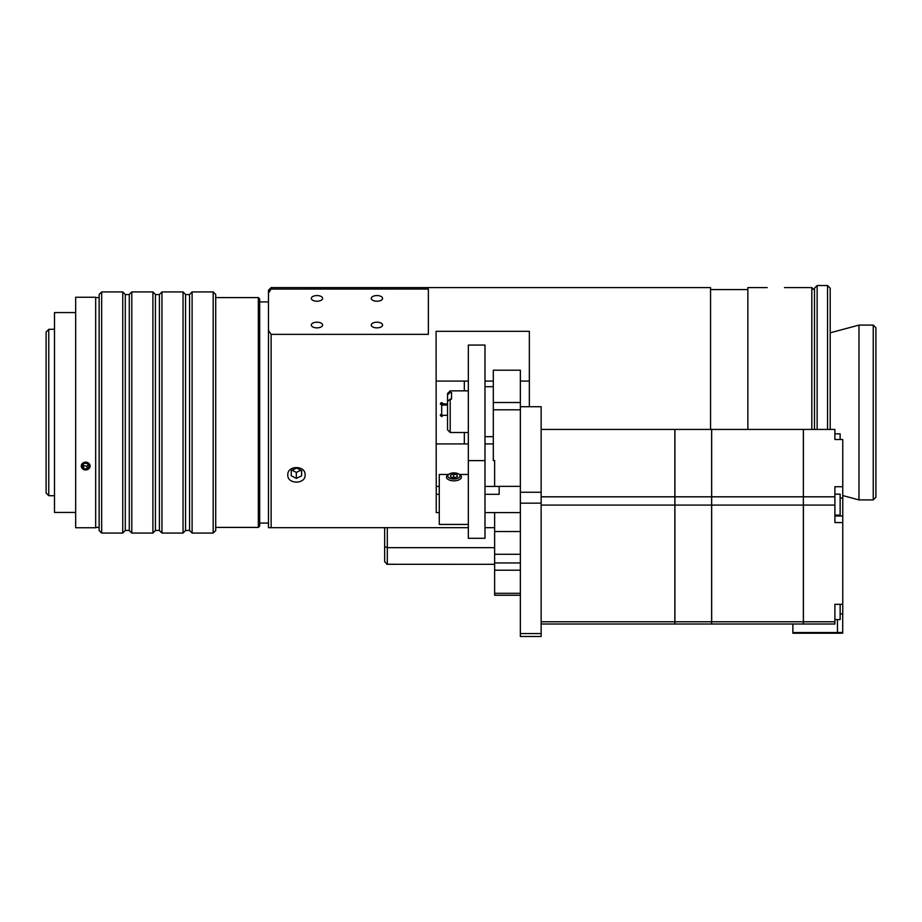 <?xml version="1.0" encoding="UTF-8"?>
<svg xmlns="http://www.w3.org/2000/svg" width="922" height="922" viewBox="0 0 922 922"><rect width="100%" height="100%" fill="white"/><g stroke="black" fill="none" stroke-linecap="round" stroke-linejoin="round"><path stroke-width="1.38" d="M873.238 325.097L873.238 499.908L875.9 497.246L875.9 327.759L873.238 325.097L858.981 325.097L858.981 499.908L873.238 499.908M817.146 429.422L817.146 285.532L814.483 288.194L814.483 429.422M817.146 285.532L827.541 285.532L827.541 429.422M830.203 429.422L830.203 288.194L827.541 285.532M842.766 495.563L858.981 499.908M271.114 334.363L268.475 330.41L268.475 527.684L271.137 527.684L271.114 334.363L428.361 334.34L428.361 289.047L271.114 289.059L271.137 287.595L305.113 287.595L287.791 287.595M271.137 527.684L468.33 527.684M484.984 527.684L494.641 527.684M436.233 493.685L436.083 331.321L529.355 331.321L529.355 406.706M710.551 429.422L710.551 287.595L305.113 287.595M271.137 287.595L268.475 290.257L268.475 293.012L271.114 289.059L428.361 289.047M287.791 474.957C287.261 465.126 305.643 465.126 305.113 474.957C305.643 484.465 287.261 484.465 287.791 474.957M382.595 298.394A5.659 2.835 180 0 1 376.925 301.217A5.659 2.835 180 0 1 371.266 298.394A5.659 2.835 180 0 1 376.925 295.559A5.659 2.835 180 0 1 382.595 298.394M322.631 325.04A5.659 2.835 180 0 1 316.972 327.863A5.659 2.835 180 0 1 311.313 325.04A5.659 2.835 180 0 1 316.972 322.204A5.659 2.835 180 0 1 322.631 325.04M322.631 298.394A5.659 2.835 180 0 1 316.972 301.217A5.659 2.835 180 0 1 311.313 298.394A5.659 2.835 180 0 1 316.972 295.559A5.659 2.835 180 0 1 322.631 298.394M382.595 325.04A5.659 2.835 180 0 1 376.925 327.863A5.659 2.835 180 0 1 371.266 325.04A5.659 2.835 180 0 1 376.925 322.204A5.659 2.835 180 0 1 382.595 325.04M436.083 443.92L468.33 443.92M484.984 443.92L493.305 443.92M529.355 381.086L520.354 381.086M493.305 381.086L484.984 381.086M468.33 381.086L436.083 381.086M268.475 330.41L268.475 293.012M814.483 290.257L811.821 287.595L811.821 429.422M747.857 429.422L747.857 287.595L767.185 287.595M75.673 312.57L54.49 312.57L54.49 512.436L75.673 512.436M258.344 527.419L259.681 526.093L259.681 298.912L258.344 297.587L258.344 527.419L215.713 527.419M81.205 466.071L85.677 462.083L90.137 466.071M95.669 297.253L95.669 527.753L75.673 527.753L75.673 297.253L95.669 297.253M89.411 297.253L81.931 297.253M88.397 469.125A4.403 3.895 0 0 1 81.32 466.636A4.403 3.895 0 0 1 87.302 462.452A4.403 3.895 0 0 1 88.397 469.125M84.317 463.213L87.786 463.605L89.146 466.463L87.025 468.929L83.556 468.537L82.196 465.679L84.317 463.213M83.049 464.688L83.556 465.748L87.025 466.14L88.293 464.665M83.556 468.537L83.556 465.748M87.025 468.929L87.025 466.14M101.662 445.799L101.662 291.928L99.127 294.452L99.127 530.553L101.662 533.077L101.662 445.799M122.741 533.077L125.277 530.553L125.277 294.452L122.741 291.928L122.741 533.077L101.662 533.077M131.8 445.799L131.8 291.928L129.276 294.452L129.276 530.553L131.8 533.077L131.8 445.799M152.891 533.077L155.426 530.553L155.426 294.452L152.891 291.928L152.891 533.077L131.8 533.077M161.949 445.799L161.949 291.928L159.414 294.452L159.414 530.553L161.949 533.077L161.949 445.799M183.04 533.077L185.564 530.553L185.564 294.452L183.04 291.928L183.04 533.077L161.949 533.077M192.099 445.799L192.099 291.928L189.563 294.452L189.563 530.553L192.099 533.077L192.099 445.799M213.178 533.077L215.713 530.553L215.713 294.452L213.178 291.928L213.178 533.077L192.099 533.077M447.539 415.315L443.009 415.315L441.684 416.652L440.347 415.315L441.684 413.978L441.684 405.196L440.347 403.859L447.539 403.859M464.331 381.086L464.331 390.859M464.331 432.499L464.331 443.92M447.539 404.043L443.009 404.043A1.337 1.337 180 0 1 442.652 404.954M441.684 414.185A1.337 1.337 0 0 0 440.347 415.419M443.009 415.338L441.684 415.338L441.684 414.162M443.009 403.859L443.009 404.043A1.337 1.337 0 0 0 441.719 402.73A1.337 1.337 0 0 0 440.347 403.963M441.684 405.196L447.539 404.954M441.684 415.338L442.998 415.488M291.317 470.52L296.573 468.019L301.713 470.704L301.586 475.902L296.331 478.403L291.202 475.717L291.317 470.52M292.055 470.174L296.331 472.41L300.849 470.255M296.331 478.403L296.331 472.41M301.586 475.902L301.586 470.635M520.354 633.552L520.354 636.468L541.145 636.468L541.145 633.552L520.354 633.552L520.354 503.158L541.145 503.158L541.145 406.706L520.354 406.706M541.145 633.552L541.145 503.158M541.145 492.244L520.354 492.244L520.354 503.158M494.641 486.436L494.641 460.574L493.305 460.574L493.305 409.806L520.354 409.806L520.354 492.244M494.641 512.574L494.641 595.255L520.354 595.255M520.354 562.95L494.641 562.95M494.641 570.222L520.354 570.222M520.354 593.307L494.641 593.307M520.354 409.806L520.354 370.206L493.305 370.206L493.305 409.806M520.354 402.522L493.305 402.522M484.984 411.673L484.984 538.298L468.33 538.298L468.33 345.058L484.984 345.058L484.984 411.673M387.321 527.684L387.321 547.668L384.658 546.573L384.658 561.659L387.321 564.322C384.762 563.446 384.762 563.446 387.321 564.322C384.762 563.446 384.762 563.446 387.321 564.322L387.321 547.668L494.641 547.668M384.658 527.684L384.658 546.573L384.658 527.684M384.658 561.659L384.658 546.573M494.641 564.322L386.791 564.276M448.518 474.473L439.275 474.473L439.275 524.445L468.33 524.445M520.354 486.343L499.171 486.343L499.171 494.307L484.984 494.307M439.275 494.307L436.233 494.307L436.233 486.436L439.275 486.436M484.984 486.436L499.171 486.436M439.275 512.574L436.233 512.574L436.233 494.307M541.145 505.083L674.846 505.083L674.846 621.785L541.145 621.785M541.145 429.422L674.846 429.422L674.846 505.083M674.846 496.808L541.145 496.808M541.145 624.01L674.846 624.01L674.846 621.785M674.904 621.785L674.904 429.422L711.623 429.422L711.623 621.785L674.904 621.785L674.904 624.01L711.623 624.01L711.623 621.785M674.904 505.083L803.362 505.083L803.362 621.785L711.669 621.785L711.669 429.422L803.362 429.422L803.362 505.083L803.419 429.422L834.894 429.422L834.894 439.517L834.894 433.824L840.138 433.824L840.138 439.517M711.623 496.808L674.904 496.808M834.894 494.146L840.138 494.146L840.138 515.121L834.894 515.121M803.362 496.808L711.669 496.808M840.138 604.325L840.138 619.607L834.894 619.607M834.894 522.555L834.894 486.724L842.766 486.724L842.766 522.555L834.894 522.555M803.362 621.785L803.362 624.01L711.669 624.01L711.669 621.785M842.708 613.925L842.708 632.976M792.874 624.01L792.874 633.022M837.464 619.607L837.464 633.23L842.708 633.172M834.894 614.363L834.894 604.325L842.766 604.325L842.766 613.925L840.138 613.925M842.766 486.724L842.766 439.517L834.894 439.517M834.894 496.808L803.419 496.808M803.419 621.785L803.419 624.01L834.894 624.01L834.894 621.785L803.419 621.785L803.419 505.083L834.894 505.083M834.894 621.785L834.894 604.325M842.766 522.555L842.766 604.325M450.201 399.111L447.539 401.416L447.539 429.836L450.201 432.499L450.201 399.111L451.538 399.111L451.538 392.518L451.538 399.111M447.539 393.521L447.539 394.754L450.201 392.518L450.201 390.859L447.539 393.521M447.539 401.416L447.539 394.754M450.201 392.518L451.538 392.518M457.393 476.789L454.212 477.873L450.754 477.031L450.478 475.107L453.659 474.035L457.116 474.876L457.393 476.789M457.116 474.876L457.116 476.881M455.618 477.389L452.253 477.389M453.659 474.035L453.659 476.916M447.827 476.167A6.131 3.066 180 0 1 448.933 474.185A6.131 3.066 180 0 1 458.937 474.185A6.131 3.066 180 0 1 455.998 478.841A6.131 3.066 180 0 1 447.827 476.167M448.933 474.185L447.85 474.945A7.457 3.734 -0 0 0 446.478 477.1A7.457 3.734 -0 0 0 446.49 477.377A7.457 3.734 -0 0 0 454.2 480.835A7.457 3.734 -0 0 0 461.403 477.1A7.457 3.734 -0 0 0 460.032 474.945L458.937 474.185M54.49 329.235L48.762 329.327L48.762 495.679L46.1 493.016L48.762 495.679L54.49 495.771M48.762 329.327L46.1 331.989L48.762 329.327M46.1 331.989L46.1 493.016M520.354 531.533L494.641 531.533M494.641 554.283L520.354 554.283M494.641 558.041L494.641 560.887M842.708 632.504L837.464 632.504M837.464 632.538L792.874 632.538M840.138 498.076L842.766 498.076M834.894 515.997L842.766 515.997M830.203 332.807L858.981 325.097M811.821 287.595L784.507 287.595M747.857 289.589L710.551 289.589M259.681 523.085L268.475 523.085M259.681 301.92L268.475 301.92M258.344 297.587L215.713 297.587M99.127 297.587L95.669 297.587M99.127 527.419L95.669 527.419M122.741 291.928L101.662 291.928M152.891 291.928L131.8 291.928M183.04 291.928L161.949 291.928M213.178 291.928L192.099 291.928M189.563 294.579L185.564 294.579M189.563 530.427L185.564 530.427M159.414 294.579L155.426 294.579M159.414 530.427L155.426 530.427M129.276 294.579L125.277 294.579M129.276 530.427L125.277 530.427M484.984 436.659L493.305 436.659M484.984 386.698L493.305 386.698M484.984 460.62L468.33 460.62M468.33 474.473L459.363 474.473M520.354 512.574L484.984 512.574M837.464 633.23L792.874 633.23M468.33 390.859L450.201 390.859M468.33 432.499L450.201 432.499"/></g></svg>
